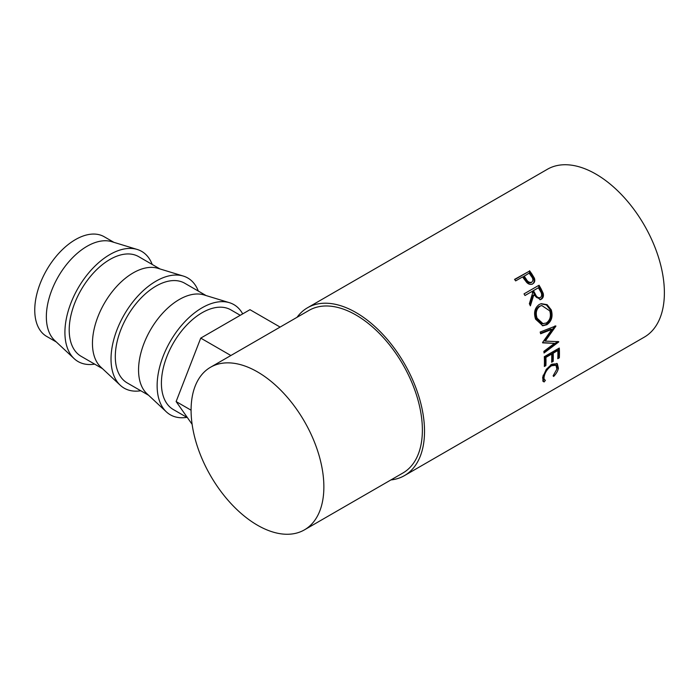 <?xml version="1.0" encoding="UTF-8"?>
<svg xmlns="http://www.w3.org/2000/svg" width="699" height="699" viewBox="0 0 699 699"><rect width="100%" height="100%" fill="white"/><g stroke="black" fill="none" stroke-linecap="round" stroke-linejoin="round"><path stroke-width="1.05" d="M113.893 242.335L104.212 236.751A57.545 33.22 120 0 0 75.448 239.6A57.545 33.22 120 0 0 37.851 290.312A57.545 33.22 120 0 0 46.676 336.42L56.357 342.012M152.207 264.458A63.6 36.724 120 0 0 137.196 249.447L111.744 241.679A57.545 33.22 120 0 0 87.043 246.293A57.545 33.22 120 0 0 50.564 293.519A57.545 33.22 120 0 0 54.705 340.474L74.155 358.639A63.6 36.724 120 0 0 94.662 364.127M137.196 249.447A63.6 36.724 120 0 0 109.892 254.541A63.6 36.724 120 0 0 69.577 306.73A63.6 36.724 120 0 0 74.155 358.639M102.456 368.626L81.119 356.307A57.545 33.22 -60 0 1 72.303 310.199A57.545 33.22 -60 0 1 109.892 259.486A57.545 33.22 -60 0 1 138.664 256.638L160.001 268.958M198.315 291.081A63.6 36.724 120 0 0 183.304 276.061L157.852 268.302A57.545 33.22 120 0 0 133.142 272.916A57.545 33.22 120 0 0 96.672 320.133A57.545 33.22 120 0 0 100.813 367.089L120.263 385.254A63.6 36.724 120 0 0 140.77 390.75M183.304 276.061A63.6 36.724 120 0 0 155.999 281.164A63.6 36.724 120 0 0 115.685 333.353A63.6 36.724 120 0 0 120.263 385.254M148.564 395.25L127.227 382.93A57.545 33.22 -60 0 1 118.402 336.813A57.545 33.22 -60 0 1 155.999 286.109A57.545 33.22 -60 0 1 184.772 283.261L206.109 295.572M242.684 313.895A63.6 36.724 120 0 0 229.412 302.684L203.959 294.917A57.545 33.22 120 0 0 179.25 299.53A57.545 33.22 120 0 0 142.771 346.748A57.545 33.22 120 0 0 146.921 393.712L166.371 411.868A63.6 36.724 120 0 0 186.878 417.364M229.412 302.684A63.6 36.724 120 0 0 202.107 307.778A63.6 36.724 120 0 0 161.792 359.968A63.6 36.724 120 0 0 166.371 411.868M187.472 417.705L173.335 409.544A57.545 33.22 -60 0 1 164.51 363.436A57.545 33.22 -60 0 1 202.107 312.724A57.545 33.22 -60 0 1 230.88 309.875L240.264 315.293M529.545 270.723A96.916 55.955 60 0 1 531.93 274.078L534.394 278.193C535.233 280.745 534.691 282.614 532.769 283.811C530.724 284.895 528.706 284.441 526.697 282.44L523.437 278.141A96.916 55.955 60 0 0 522.572 276.909L515.652 280.902A96.916 55.955 60 0 0 514.551 279.382L528.942 271.395A95.405 55.081 60 0 1 531.292 274.698L533.713 278.752C534.525 281.26 533.975 283.121 532.053 284.318M539.025 285.218A96.916 55.955 60 0 1 541.113 288.905L543.158 293.265C543.848 296 543.21 298.001 541.244 299.268L540.388 299.653L533.791 294.934L530.384 305.856A96.916 55.955 60 0 0 529.361 303.75L532.655 292.872A96.916 55.955 60 0 0 531.904 291.527L524.984 295.52A96.916 55.955 60 0 0 524.032 293.868L538.274 285.664A95.405 55.081 60 0 1 540.336 289.299L542.345 293.58C543.009 296.289 542.363 298.272 540.397 299.53L539.943 299.766M551.275 309.902C553.11 316.429 551.633 321.365 546.845 324.738L542.808 325.751L535.574 319.163C533.529 312.733 534.735 307.848 539.182 304.502L541.253 303.663L547.116 304.668L551.275 309.902L550.331 309.963C552.131 316.385 550.637 321.278 545.849 324.633L542.293 325.682M542.564 342.493A96.916 55.955 60 0 1 542.634 342.868L554.456 343.375L543.866 351.352A96.916 55.955 60 0 1 544.032 353.004L558.772 341.916A96.916 55.955 60 0 0 558.746 341.68L545.29 341.112L555.888 326.162A96.916 55.955 60 0 0 555.827 325.917L540.178 332.034A96.916 55.955 60 0 1 540.633 333.773L551.904 329.36L542.564 342.493M559.296 348.041A96.916 55.955 60 0 1 559.331 357.818L557.793 358.709A96.916 55.955 60 0 0 557.828 350.522L553.215 353.187A96.916 55.955 60 0 1 553.18 361.366L551.642 362.257A96.916 55.955 60 0 0 551.677 354.07L545.919 357.399A96.916 55.955 60 0 1 545.875 365.586L544.338 366.477A96.916 55.955 60 0 0 544.303 356.691L559.296 348.041M553.66 376.464L553.101 375.87L556.902 369.072L555.958 365.262L551.555 365.76C547.588 368.574 545.133 372.148 544.198 376.49C543.761 378.666 544.171 379.933 545.412 380.308L544.18 381.934L543.167 381.479L542.651 377.39L546.251 369.395L551.782 364.231L557.313 363.681L558.422 368.277C557.854 370.994 556.273 373.72 553.66 376.464M543.639 378.98L545.412 380.308M297.031 317.311A96.916 55.955 60 0 1 307.534 307.752A96.916 55.955 60 0 1 355.992 312.549A96.916 55.955 60 0 1 419.304 397.949A96.916 55.955 60 0 1 404.45 475.617A96.916 55.955 60 0 1 390.916 479.933M307.534 307.752L547.387 169.272A96.916 55.955 60 0 1 595.845 174.068A96.916 55.955 60 0 1 659.166 259.469A96.916 55.955 60 0 1 644.303 337.136L404.45 475.617M257.477 371.894A93.884 54.207 60 0 1 318.814 454.63A93.884 54.207 60 0 1 304.423 529.868A93.884 54.207 60 0 1 257.477 525.22A93.884 54.207 60 0 1 196.139 442.484A93.884 54.207 60 0 1 210.539 367.246A93.884 54.207 60 0 1 257.477 371.894M210.539 367.246L309.045 310.373A93.884 54.207 60 0 1 355.992 315.022A93.884 54.207 60 0 1 417.329 397.757A93.884 54.207 60 0 1 402.939 472.987L304.423 529.868M555.958 365.262L554.919 364.511L550.829 364.826M551.555 365.76L550.489 365.018M543.263 375.11L543.149 375.643C542.721 377.775 543.132 379.024 544.381 379.374L542.73 380.885M544.198 376.49L543.149 375.643M544.18 381.934L543.158 380.981M556.745 363.358L557.374 367.421L556.893 369.107M558.422 368.277L557.374 367.421M559.331 357.818L557.854 357.364M557.828 350.522L556.762 349.963L552.149 352.619A95.405 55.081 60 0 1 552.114 360.684L551.703 360.92M553.215 353.187L552.149 352.619M553.18 361.366L552.114 360.684M551.677 354.07L550.611 353.511L544.844 356.839A95.405 55.081 60 0 1 544.809 364.895L544.399 365.131M545.919 357.399L544.844 356.839M545.875 365.586L544.809 364.895M558.283 348.626A95.405 55.081 60 0 1 558.265 357.128M540.502 333.248L550.891 329.159L551.904 329.36M542.581 342.589L554.456 343.375M557.715 341.479L558.772 341.916M557.505 341.636L543.918 351.815M555.888 326.162L554.875 325.97L544.25 340.797L545.29 341.112M546.845 324.738L545.849 324.633M540.834 303.777L546.435 304.956L550.331 309.963M541.76 305.515L539.069 306.398C535.469 309.141 534.499 313.091 536.142 318.255L542.162 323.742L546.321 323.008C550.13 320.221 551.275 316.175 549.764 310.88L541.76 305.515L539.96 306.214C536.36 308.967 535.399 312.96 537.085 318.202L543.184 323.812M539.069 306.398L539.96 306.214M536.142 318.255L537.085 318.202M543.158 293.265L542.345 293.58M541.244 299.268L540.397 299.53M533.791 294.934L532.988 295.301L529.929 304.913M531.904 291.527L524.975 295.502M524.04 293.877L538.274 285.664M539.165 298.045L540.423 297.564C538.186 298.123 536.474 296.953 535.294 294.043L533.442 290.635L538.44 287.752L532.673 291.055L534.499 294.41C535.652 297.276 537.348 298.429 539.584 297.853M533.442 290.635L532.673 291.055M538.44 287.752A96.916 55.955 60 0 1 540.362 291.23C542.057 293.781 542.083 295.887 540.423 297.564M534.394 278.193L533.713 278.752M514.717 279.609L528.942 271.395M524.11 276.026L526.19 279.067C527.631 281.767 529.484 282.807 531.756 282.204C533.372 280.596 533.223 278.63 531.31 276.297A96.916 55.955 60 0 0 529.108 273.143L523.49 276.673L525.534 279.67C526.95 282.326 528.785 283.348 531.057 282.728L531.52 282.379M526.19 279.067L525.534 279.67M230.871 355.511L200.735 338.115L176.122 401.558L192.129 424.337M191.089 410.199L176.122 401.558M280.107 327.08L249.971 309.683L200.735 338.115M541.113 288.905L540.336 289.299M535.294 294.043L534.499 294.41M531.93 274.078L531.292 274.698"/></g></svg>
